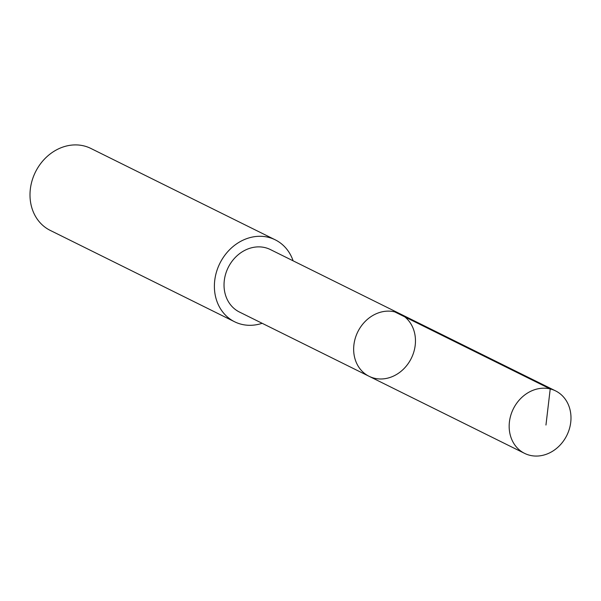 <?xml version="1.0" encoding="UTF-8"?>
<svg xmlns="http://www.w3.org/2000/svg" width="601" height="601" viewBox="0 0 601 601"><rect width="100%" height="100%" fill="white"/><g stroke="black" fill="none" stroke-linecap="round" stroke-linejoin="round"><path stroke-width="0.9" d="M369.082 376.294L239.446 312.039A34.858 29.847 -63.6 0 1 224.068 283.244A34.858 29.847 -63.6 0 1 242.278 251.789A34.858 29.847 -63.6 0 1 270.412 249.573L400.041 313.812A34.866 29.855 116.4 0 0 357.813 331.797A34.866 29.855 116.4 0 0 369.082 376.294A34.866 29.855 116.4 0 0 397.216 374.07A34.866 29.855 116.4 0 0 415.426 342.615A34.866 29.855 116.4 0 0 400.041 313.812A34.866 29.855 116.4 0 0 357.813 331.797A34.866 29.855 116.4 0 0 369.082 376.294L524.59 453.372A34.873 29.862 -63.6 0 1 509.205 424.561A34.873 29.862 -63.6 0 1 527.423 393.107A34.873 29.862 -63.6 0 1 555.564 390.883A34.873 29.862 -63.6 0 1 570.95 419.686A34.873 29.862 -63.6 0 1 552.732 451.148A34.873 29.862 -63.6 0 1 524.59 453.372M262.149 323.293A45.736 39.163 -63.6 0 1 234.615 321.775A45.736 39.163 -63.6 0 1 214.437 284.003A45.736 39.163 -63.6 0 1 238.319 242.736A45.736 39.163 -63.6 0 1 275.228 239.822A45.736 39.163 -63.6 0 1 293.115 260.819M234.615 321.775L50.229 230.393A45.736 39.163 -63.6 0 1 30.05 192.62A45.736 39.163 -63.6 0 1 53.94 151.354A45.736 39.163 -63.6 0 1 90.849 148.439L275.228 239.822M545.956 425.035L550.223 388.937L394.707 311.866M400.041 313.812L555.564 390.883"/></g></svg>
